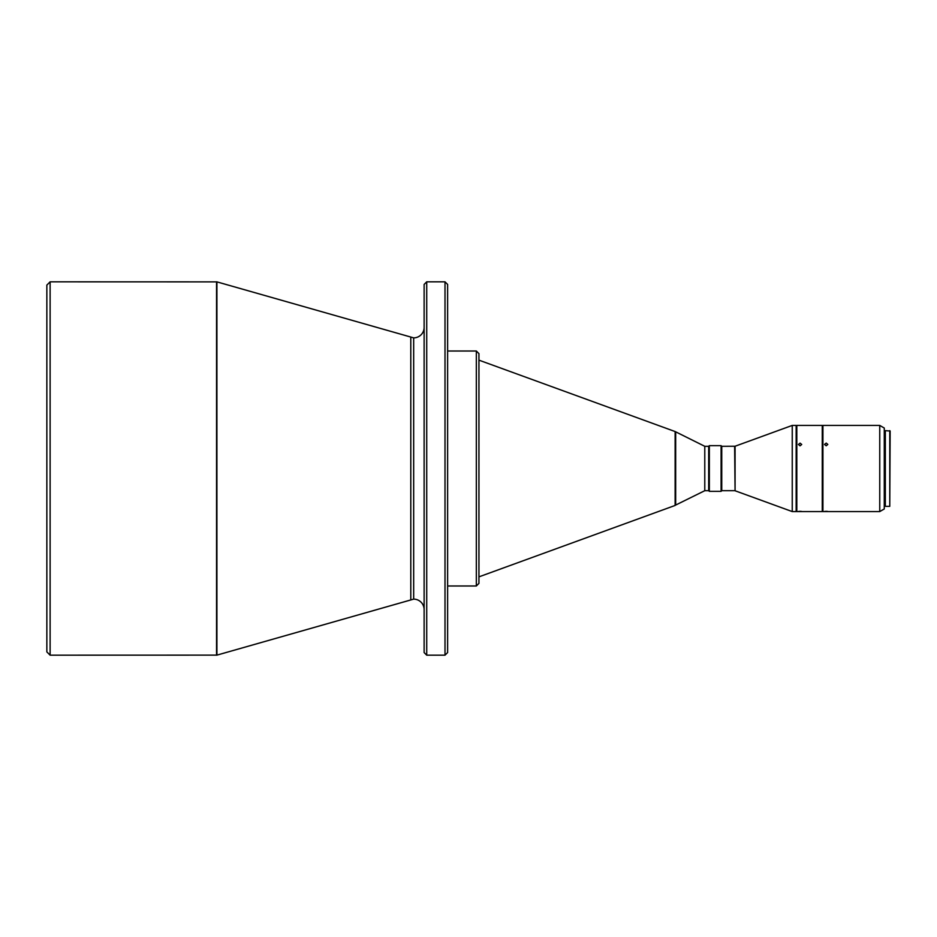 <?xml version="1.0" encoding="UTF-8"?>
<svg xmlns="http://www.w3.org/2000/svg" width="937" height="937" viewBox="0 0 937 937"><rect width="100%" height="100%" fill="white"/><g stroke="black" fill="none" stroke-linecap="round" stroke-linejoin="round"><path stroke-width="1.41" d="M424.121 327.435L424.121 609.565L424.121 327.435A10.448 10.448 0 0 1 413.674 337.87L216.915 281.873L50.118 281.826L50.118 655.174L216.915 655.127L216.915 281.873M424.121 609.565A10.448 10.448 0 0 0 413.674 599.13L216.915 655.127M445.005 281.826L445.005 655.174L447.617 652.562L447.617 284.438L445.005 281.826L426.722 281.826L424.121 284.438L424.121 652.562L426.722 655.174L426.722 281.826M445.005 655.174L426.722 655.174M476.336 351.012L476.336 585.988L478.948 583.376L478.948 353.624L476.336 351.012L447.617 351.012M447.617 371.064L447.617 464.061M447.617 472.939L447.617 565.936M476.336 585.988L447.617 585.988M50.118 655.174L46.85 651.906L46.85 285.094L50.118 281.826M704.776 446.305L704.776 490.695L708.7 490.695L708.7 446.305L704.776 446.305L675.132 431.559L478.948 360.148M675.132 431.559L675.132 505.441L478.948 576.852M704.776 490.695L675.682 505.055L675.682 431.945M708.7 490.695L709.344 491.339L709.344 445.661L708.7 446.305M734.631 446.305L735.077 490.765L735.077 446.235L721.748 446.305L721.103 445.661L721.103 491.339L709.344 491.339M721.103 445.661L709.344 445.661M721.748 446.305L721.748 490.695L721.103 491.339M734.631 490.695L721.748 490.695M792.245 468.5L792.245 511.579L796.157 511.579L796.157 425.421L792.245 425.421L792.245 468.5M796.813 429.989L796.157 429.989M796.813 507.011L796.157 507.011M800.081 445.836L801.709 444.466L800.081 443.131L798.441 444.466L800.081 445.836M800.081 511.555C802.177 511.52 802.177 511.45 800.081 511.333C797.973 511.45 797.973 511.52 800.081 511.555C802.177 511.52 802.177 511.45 800.081 511.333C797.973 511.45 797.973 511.52 800.081 511.555M822.264 425.421L822.264 511.579L796.813 511.579L796.813 425.421L822.264 425.421M826.188 445.789L827.816 444.419L826.188 443.084L824.548 444.419L826.188 445.789M826.188 511.555C828.285 511.52 828.285 511.438 826.188 511.333C824.08 511.438 824.08 511.52 826.188 511.555C828.285 511.52 828.285 511.438 826.188 511.333C824.08 511.438 824.08 511.52 826.188 511.555M879.749 425.421L879.749 511.579L822.92 511.579L822.92 425.421L879.749 425.421L884.27 428.033L884.27 508.967L879.749 511.579M885.324 431.945L884.27 431.945M885.324 505.055L884.27 505.055M889.763 430.645L889.763 506.355L885.324 506.355L885.324 430.645L890.15 431.032L889.763 506.355M424.121 338.526L424.121 361.612M424.121 568.232L424.121 598.474M447.617 338.526L447.617 361.612M447.617 568.232L447.617 598.474M410.793 599.528L410.793 337.472M216.552 281.826L216.552 655.174M413.674 599.13L413.674 337.87M735.077 490.765L792.245 511.579M822.92 507.011L822.264 507.011M735.077 446.235L792.245 425.421M822.92 429.989L822.264 429.989"/></g></svg>
